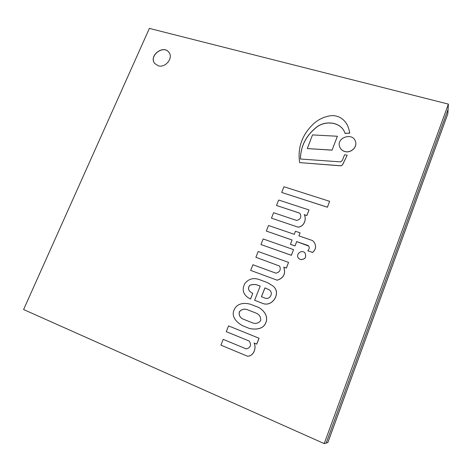 <?xml version="1.0" encoding="UTF-8"?>
<svg xmlns="http://www.w3.org/2000/svg" width="472" height="472" viewBox="0 0 472 472"><rect width="100%" height="100%" fill="white"/><g stroke="black" fill="none" stroke-linecap="round" stroke-linejoin="round"><path stroke-width="0.71" d="M324.217 443.603L326.164 443.06L448.087 109.38L326.164 443.06L327.804 442.6L447.828 113.829L327.833 442.588L447.828 113.829L448.4 104.117L149.376 28.397L23.6 309.538L324.217 443.603L448.4 104.117M158.267 65.779L154.745 63.484C148.314 55.961 163.518 44.156 169.005 52.433C173.56 58.009 165.412 68.151 158.267 65.779M169.035 52.475C163.524 44.297 148.444 56.009 154.781 63.525M307.301 148.586L332.046 150.155L337.409 136.255L312.505 134.904L307.301 148.586L332.017 150.084M332.046 150.155L337.409 136.255M281.684 192.446L327.391 207.237L329.627 201.32L283.955 186.741L281.684 192.446L327.361 207.184M327.391 207.237L329.627 201.32M260.951 244.531L291.366 255.328L293.543 249.611L263.169 238.956L260.951 244.531L291.33 255.287L293.543 249.611M264.662 297.956L261.435 296.723L264.922 287.855L269.005 289.708C274.067 292.723 269.925 300.398 264.662 297.956M269.028 289.725L264.963 287.89L261.488 296.74M251.01 292.321C248.302 290.433 247.859 288.132 249.676 285.412C252.396 284.327 255.01 284.221 257.535 285.094L260.208 286.079L254.609 300.28L262.314 303.254C272.545 307.862 282.014 292.15 272.509 285.69L267.406 282.61L259.346 279.601C253.488 277.501 248.65 278.805 244.826 283.513C241.847 289.383 242.98 294.127 248.242 297.738L250.543 298.988L252.75 293.407L250.986 292.304C248.266 290.428 247.806 288.121 249.617 285.389C252.337 284.291 254.957 284.179 257.488 285.058M248.266 297.755L250.591 299.018L252.75 293.407M254.609 300.28L262.361 303.284C272.586 307.892 282.055 292.18 272.55 285.725L272.533 285.707M257.535 285.094L260.202 286.097M300.28 259.5C304.971 259.6 306.564 257.476 305.071 253.128C301.98 248.844 295.035 254.426 298.587 258.332L300.28 259.5M298.605 258.355L300.316 259.547C305.006 259.641 306.599 257.517 305.101 253.169L305.083 253.145M247.417 356.189C253.558 356.36 256.597 348.106 254.095 343.032L256.756 344.118L259.045 338.241L228.566 325.898L226.271 331.663L249.21 341.038C251.659 345.02 250.673 347.64 246.254 348.897L223.203 339.368L220.908 345.132L247.464 356.207C253.606 356.372 256.644 348.124 254.142 343.055M246.254 348.897L223.203 339.368M256.703 344.1L258.998 338.223M300.446 159.023C300.635 146.816 305.596 136.567 315.326 128.278C324.606 119.67 341.539 121.729 345.073 133.487L349.817 133.086L348.956 129.605C347.026 121.587 340.536 115.215 331.427 115.634C324.671 116.501 318.806 119.139 313.821 123.54C302.115 134.614 297.389 147.63 299.655 162.604L339.752 165.684C341.073 165.896 342.076 165.424 342.749 164.285L347.185 155.194L344.536 154.798L342.377 160.38L340.607 161.89L300.41 159.023C300.581 146.798 305.537 136.532 315.267 128.225C324.547 119.599 341.51 121.634 345.05 133.417L349.793 133.01M299.655 162.604L339.775 165.749C341.097 165.961 342.1 165.495 342.772 164.35L347.185 155.194M349.817 133.086L348.967 129.641M344.654 151.435C350.537 153.412 357.357 147.358 355.54 141.759C353.215 131.948 336.064 137.423 339.645 146.78C340.495 149.087 342.165 150.639 344.654 151.435M339.657 146.816L339.669 146.851C340.518 149.158 342.188 150.71 344.678 151.5C350.554 153.483 357.375 147.429 355.563 141.836L355.552 141.795M250.656 270.397L277.123 280.191C283.666 278.067 285.873 273.713 283.737 267.128L286.345 268.072L288.557 262.397L258.172 251.511L255.883 257.264L279.636 266.096C281.094 269.724 279.861 272.09 275.925 273.182L252.903 264.745L250.656 270.397L277.123 280.191M255.883 257.264L279.654 266.114M277.164 280.226C283.707 278.102 285.914 273.748 283.778 267.17L286.386 268.114L288.557 262.397M255.983 313.072C259.376 314.47 260.945 316.989 260.692 320.63C258.343 323.385 255.511 324.087 252.195 322.724L243.623 319.308C240.224 317.975 238.761 315.538 239.239 311.998C241.339 309.278 244.077 308.517 247.44 309.721L255.983 313.072M256.025 313.095L247.44 309.721M247.493 309.75C244.136 308.552 241.404 309.302 239.298 312.01C238.802 315.544 240.254 317.981 243.646 319.32M258.579 307.39L250.738 304.34C244.72 302.522 236.678 302.906 233.941 310.387C230.926 317.208 237.888 323.408 242.997 325.881L249.393 328.453C254.963 329.716 263.099 329.462 265.665 322.954C268.763 316.323 263.665 310.252 258.579 307.39L258.627 307.419C263.712 310.281 268.81 316.346 265.712 322.978C263.146 329.486 255.016 329.739 249.44 328.477L249.393 328.453M242.997 325.881L249.44 328.477M292.044 240.006L266.308 231.073L292.056 239.977L290.416 244.313L295.035 245.924L296.711 241.623L308.647 246.065M314.175 242.337L314.193 242.36C316.5 246.089 315.969 249.458 312.594 252.479L307.779 250.768L312.564 252.437C315.939 249.417 316.47 246.042 314.157 242.313L312.482 240.543L298.888 235.888L300.08 232.843L295.46 231.268L294.274 234.307L268.533 225.492L266.308 231.073M308.275 245.623L308.629 246.042C309.667 247.481 309.384 249.057 307.779 250.768M296.711 241.623L308.245 245.582M295.035 245.924L296.676 241.575M290.38 244.266L295 245.877M298.941 235.906L300.08 232.843M271.453 218.152L297.879 227.091C303.956 226.949 306.812 219.191 304.239 214.63L306.841 215.492L309.001 209.957L278.663 200.034L276.503 205.468L299.378 213.025L300.251 213.91C301.537 217.415 300.316 219.58 296.599 220.418L273.613 212.725L271.453 218.152L297.879 227.091M276.503 205.468L299.413 213.078L300.269 213.934M297.915 227.138C303.992 227.002 306.847 219.244 304.275 214.683L306.877 215.545L309.001 209.957"/></g></svg>
